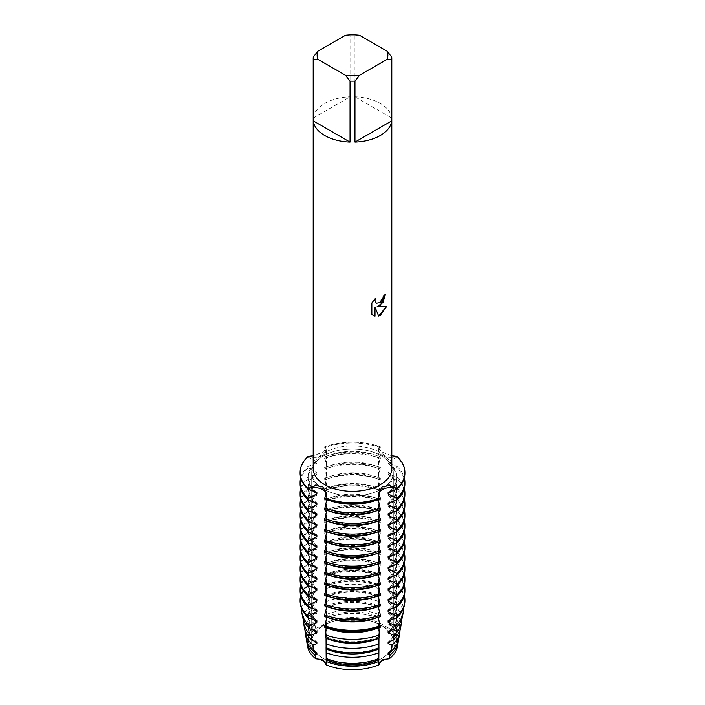 <?xml version="1.0" encoding="UTF-8"?>
<svg xmlns="http://www.w3.org/2000/svg" width="705" height="705" viewBox="0 0 705 705"><rect width="100%" height="100%" fill="white"/><g stroke="black" fill="none" stroke-linecap="round" stroke-linejoin="round"><path stroke-width="0.53" stroke-dasharray="3.52 2.64" d="M382.207 455.333A12.02 6.944 0 0 0 396.871 456.391A12.02 6.944 180 0 1 384.771 456.47A12.02 6.944 180 0 1 378.682 450.424A12.02 6.944 0 0 0 382.207 455.333M391.804 455.809L382.357 452.249L378.744 448.486L380.383 446.864A12.02 6.944 0 0 0 378.682 450.424A12.02 6.944 180 0 1 380.383 446.864L378.682 454.082L378.964 458.056L378.682 457.474L380.383 456.787L378.682 464.78L378.964 468.754L378.682 468.173L380.383 467.486L378.682 475.478L378.964 479.453L378.682 478.871L380.383 478.184L378.682 486.177L378.964 490.151L378.682 489.57L380.383 488.882L378.682 496.866L378.964 500.85L378.682 500.268L380.383 499.581L378.682 507.565L378.964 511.548L378.682 510.966L380.383 510.279L378.682 518.263L378.964 522.238L378.682 521.665L380.383 520.969L378.682 528.962L378.964 532.936L378.682 532.363L380.383 531.667L378.682 539.66L378.964 543.634L378.682 543.062L380.383 542.365L378.682 550.358L378.964 554.333L378.682 553.76L380.383 553.064L378.682 561.057L378.964 565.031L378.682 564.458L380.383 563.762L378.682 571.755L378.964 575.729L378.682 575.148L380.383 574.46L378.682 582.453L378.682 585.846L379.678 585.229L378.682 593.152L378.902 601.568M326.098 601.568L326.318 593.152L325.322 585.229L326.318 585.846L326.318 582.453L324.617 574.46L326.318 575.148L326.036 575.729L326.318 571.755L324.617 563.762L326.318 564.458L326.036 565.031L326.318 561.057L324.617 553.064L326.318 553.76L326.036 554.333L326.318 550.358L324.617 542.365L326.318 543.062L326.036 543.634L326.318 539.66L324.617 531.667L326.318 532.363L326.036 532.936L326.318 528.962L324.617 520.969L326.318 521.665L326.036 522.238L326.318 518.263L324.617 510.279L326.318 510.966L326.036 511.548L326.318 507.565L324.617 499.581L326.318 500.268L326.036 500.85L326.318 496.866L324.617 488.882L326.318 489.57L326.036 490.151L326.318 486.177L324.617 478.184L326.318 478.871L326.036 479.453L326.318 475.478L324.617 467.486L326.318 468.173L326.036 468.754L326.318 464.78L324.617 456.787L326.318 457.474L326.036 458.056L326.318 454.082L324.617 446.864A12.02 6.944 180 0 1 326.318 450.424A12.02 6.944 180 0 1 320.229 456.47A12.02 6.944 180 0 1 308.129 456.391A12.02 6.944 0 0 0 322.793 455.333A12.02 6.944 0 0 0 326.318 450.424A12.02 6.944 0 0 0 324.617 446.864L326.256 448.486L322.643 452.249L313.196 455.809M378.779 493.685A12.02 6.944 0 0 0 378.682 494.549A12.02 6.944 0 0 0 380.383 498.109A12.02 6.944 180 0 1 378.682 494.549A12.02 6.944 180 0 1 378.779 493.685M381.343 658.699A40.784 23.547 180 0 1 336.893 663.802A40.784 23.547 180 0 1 311.716 642.043A40.784 23.547 180 0 1 323.657 625.397A40.784 23.547 180 0 1 368.107 620.294A40.784 23.547 180 0 1 393.284 642.043A40.784 23.547 180 0 1 381.343 658.699A40.784 23.547 180 0 1 336.893 663.802A40.784 23.547 180 0 1 311.716 642.043A40.784 23.547 180 0 1 323.657 625.397A40.784 23.547 180 0 1 368.107 620.294A40.784 23.547 180 0 1 393.284 642.043A40.784 23.547 180 0 1 381.343 658.699M307.31 644.273A45.199 26.094 180 0 1 315.717 628.49L322.793 625.344L315.717 628.49A12.02 6.944 0 0 0 326.23 622.418L322.793 625.344L326.23 622.418A45.199 26.094 180 0 1 378.77 622.418A12.02 6.944 0 0 0 389.283 628.49L378.77 622.418L389.283 628.49A45.199 26.094 180 0 1 397.69 644.273M381.343 489.138A40.784 23.547 180 0 1 336.893 494.24A40.784 23.547 180 0 1 311.716 472.482A40.784 23.547 180 0 1 323.657 455.835A40.784 23.547 180 0 1 368.107 450.733A40.784 23.547 180 0 1 393.284 472.482A40.784 23.547 180 0 1 381.343 489.138A40.784 23.547 180 0 1 336.893 494.24A40.784 23.547 180 0 1 311.716 472.482A40.784 23.547 180 0 1 323.657 455.835A40.784 23.547 180 0 1 368.107 450.733A40.784 23.547 180 0 1 393.284 472.482A40.784 23.547 180 0 1 381.343 489.138M313.267 57.052L313.267 118.035A39.304 22.692 180 0 1 324.705 103.406A39.304 22.692 180 0 1 350.041 96.805L350.041 35.832A39.304 22.692 180 0 1 354.959 35.832L354.959 96.805L391.733 118.035L391.733 57.052M313.196 468.622A39.304 22.692 180 0 1 324.705 452.584A39.304 22.692 180 0 1 367.543 447.657A39.304 22.692 180 0 1 391.804 468.622M385.397 294.382L385.397 294.311A39.242 22.657 180 0 1 383.194 296.074L382.815 298.435L376.329 303.273M375.395 298.426L371.799 302.956L371.852 314.377M386.648 306.331L376.875 306.86M371.799 314.351L373.342 315.558M374.963 306.975L378.62 316.096M324.617 498.109A12.02 6.944 0 0 0 326.318 494.549A12.02 6.944 0 0 0 326.221 493.685A12.02 6.944 180 0 1 326.318 494.549A12.02 6.944 180 0 1 324.617 498.109M324.617 446.864A52.408 30.262 180 0 1 380.383 446.864A52.408 30.262 180 0 0 324.617 446.864M359.515 35.25L354.959 35.832M354.959 96.805A39.304 22.692 180 0 1 391.733 118.035M350.041 35.832L345.485 35.25M313.267 118.035L350.041 96.805M398.677 639.171A46.398 26.79 0 0 0 390.799 621.449L388.111 622.242L388.111 623.802L390.138 624.656L389.283 628.49A45.199 26.094 180 0 1 397.488 646.194M378.682 614.46A46.398 26.79 0 0 0 326.318 614.46L326.23 622.418A45.199 26.094 180 0 1 378.77 622.418L378.682 614.548M378.946 647.419L378.902 648.336M378.964 638.034L378.964 636.686L378.682 637.267L379.466 637.849M378.92 627.741L378.964 625.987L378.682 626.569L380.312 627.256M376.452 617.853A44.371 25.618 180 0 0 378.964 616.849L378.964 615.289L378.682 615.87L380.383 616.558M378.911 606.379L378.964 604.599L378.682 605.172L380.383 605.868M378.911 595.681L378.964 593.901L378.682 594.474L380.383 595.17M378.911 584.983L378.964 583.202L378.682 583.775L380.383 584.471M378.911 574.284L378.964 572.504L378.682 573.077L380.383 573.773M378.911 563.586L378.964 561.806L378.682 562.378L380.383 563.075M378.911 552.887L378.964 551.107L378.682 551.689L380.383 552.376M378.911 542.189L378.964 540.409L378.682 540.991L380.383 541.678M378.911 531.491L378.964 529.711L378.682 530.292L380.383 530.98M378.911 520.792L378.964 519.012L378.682 519.594L380.383 520.281M378.911 510.094L378.964 508.314L378.682 508.895L380.383 509.583M378.911 499.396L378.964 497.615L378.682 498.197L380.383 498.884M308.129 456.391L308.129 457.166L316.889 461.775L316.889 463.335L308.129 466.305L308.129 467.864L316.889 472.473L316.889 474.033L308.129 477.003L308.129 478.563L316.889 483.172L316.889 484.732L308.129 487.701L308.129 489.261L316.889 493.87L316.889 495.43L308.129 498.4L308.129 499.96L316.889 504.568L316.889 506.128L308.129 509.098L308.129 510.658L316.889 515.267L316.889 516.827L308.129 519.797L308.129 521.356L316.889 525.965L316.889 527.525L308.129 530.495L308.129 532.055L316.889 536.664L316.889 538.223L308.129 541.193L308.129 542.753L316.889 547.353L316.889 548.922L308.129 551.892L308.129 553.451L316.889 558.052L316.889 559.62A44.371 25.618 180 0 0 308.129 574.892L308.129 573.332A44.371 25.618 180 0 1 316.889 558.06M316.889 559.611L308.129 562.59L308.129 564.15L316.889 568.75L316.889 570.31L308.129 573.28L308.129 574.839L316.889 579.448L316.889 581.008L308.129 583.978L308.252 585.652L316.889 590.147L316.889 591.707L309.513 594.359L310.024 597.761L316.889 600.845L316.889 602.405L311.125 604.599L311.998 609.702L316.889 611.543L316.889 613.103L312.897 614.707L314.201 621.449L316.889 622.242L316.889 623.802L314.862 624.656L315.717 628.49A45.199 26.094 180 0 0 307.512 646.194M326.318 614.46L326.098 601.559A48.354 27.918 0 0 1 378.902 601.559L378.682 607.243M390.799 621.449L392.103 614.707L388.111 613.103L388.111 611.543L393.002 609.702L393.875 604.599L388.111 602.405L388.111 600.845L394.967 597.761L395.487 594.359L388.111 591.707L388.111 590.147L396.748 585.652L396.871 583.978L388.111 581.008L388.111 579.448L396.871 574.839L396.871 573.28L388.111 570.31L388.111 568.75L396.871 564.15L396.871 562.59L388.111 559.611M391.319 587.3A44.371 25.618 180 0 0 396.871 574.892A44.371 25.618 180 0 0 388.111 559.62L388.111 558.06L396.871 553.451L396.871 551.892L388.111 548.922L388.111 547.362L396.871 542.753L396.871 541.193L388.111 538.223L388.111 536.664L396.871 532.055L396.871 530.495L388.111 527.525L388.111 525.965L396.871 521.356L396.871 519.797L388.111 516.827L388.111 515.267L396.871 510.658L396.871 509.098L388.111 506.128L388.111 504.568L396.871 499.96L396.871 498.4L388.111 495.43L388.111 493.87L396.871 489.261L396.871 487.701L388.111 484.732L388.111 483.172L396.871 478.563L396.871 477.003L388.111 474.033L388.111 472.473L396.871 467.864L396.871 466.305L388.111 463.335L388.111 461.775L396.871 457.166L396.871 456.391M324.617 498.884L326.318 498.197L326.036 497.615L326.089 499.396M324.617 509.583L326.318 508.895L326.036 508.314L326.089 510.094M324.617 520.281L326.318 519.594L326.036 519.012L326.089 520.792M324.617 530.98L326.318 530.292L326.036 529.711L326.089 531.491M324.617 541.678L326.318 540.991L326.036 540.409L326.089 542.189M324.617 552.376L326.318 551.689L326.036 551.107L326.089 552.887M324.617 563.075L326.318 562.378L326.036 561.806L326.089 563.586M324.617 573.773L326.318 573.077L326.036 572.504L326.089 574.284M324.617 584.471L326.318 583.775L326.036 583.202L326.089 584.983M324.617 595.17L326.318 594.474L326.036 593.901L326.089 595.681M324.617 605.868L326.318 605.172L326.036 604.599L326.089 606.379M324.617 616.558L326.318 615.87L326.036 615.289L326.036 616.849A44.371 25.618 180 0 0 328.548 617.853M324.688 627.256L326.318 626.569L326.036 625.987L326.08 627.741M325.534 637.849L326.318 637.267L326.036 636.686L326.036 638.034M326.098 648.336L326.054 647.419M306.675 640.766A45.851 26.473 180 0 1 314.862 624.656M326.3 618.056A45.851 26.473 180 0 1 378.7 618.056M390.138 624.656A45.851 26.473 180 0 1 398.325 640.766M312.368 650.01A44.371 25.618 180 0 1 308.129 639.082A44.371 25.618 180 0 1 316.889 623.802M326.036 618.523A44.371 25.618 180 0 1 378.964 618.523M388.111 623.802A44.371 25.618 180 0 1 396.871 639.082A44.371 25.618 180 0 1 392.632 650.01M316.889 652.804A44.371 25.618 180 0 1 308.129 637.523A44.371 25.618 180 0 1 316.889 622.242M326.036 616.963A44.371 25.618 180 0 1 378.964 616.963M378.964 658.082A44.371 25.618 180 0 1 326.036 658.082M388.111 622.242A44.371 25.618 180 0 1 396.871 637.523A44.371 25.618 180 0 1 388.111 652.804M314.201 621.449A46.398 26.79 0 0 0 306.322 639.171M304.974 630.103A47.526 27.433 180 0 1 312.897 614.707M326.239 607.005A47.526 27.433 180 0 1 378.761 607.005M313.681 640.792A44.371 25.618 180 0 1 308.129 628.384A44.371 25.618 180 0 1 316.889 613.103M326.036 607.825A44.371 25.618 180 0 1 378.964 607.825M316.889 642.105A44.371 25.618 180 0 1 308.129 626.824A44.371 25.618 180 0 1 316.889 611.543M326.036 606.265A44.371 25.618 180 0 1 378.964 606.265M378.964 647.384A44.371 25.618 180 0 1 326.036 647.384M311.998 609.702A48.354 27.918 0 0 0 304.375 627.662M303.317 619.439A49.191 28.403 180 0 1 311.125 604.599M325.895 596.077A49.191 28.403 180 0 1 379.105 596.077M313.681 630.094A44.371 25.618 180 0 1 308.129 617.686A44.371 25.618 180 0 1 316.889 602.405M326.036 597.126A44.371 25.618 180 0 1 378.964 597.126M316.889 631.407A44.371 25.618 180 0 1 308.129 616.126A44.371 25.618 180 0 1 316.889 600.845M326.036 595.566A44.371 25.618 180 0 1 378.964 595.566M378.964 636.686A44.371 25.618 180 0 1 326.036 636.686M310.024 597.761A50.311 29.046 0 0 0 302.427 616.152M379.466 588.807A50.311 29.046 0 0 0 325.534 588.807M301.687 608.776A50.857 29.363 180 0 1 309.504 594.359M325.322 585.229A50.857 29.363 180 0 1 379.678 585.229M313.681 619.395A44.371 25.618 180 0 1 308.129 606.987A44.371 25.618 180 0 1 316.889 591.707M326.036 586.428A44.371 25.618 180 0 1 378.964 586.428M378.964 627.547A44.371 25.618 180 0 1 376.796 628.428M328.204 628.428A44.371 25.618 180 0 1 326.036 627.547M316.889 620.708A44.371 25.618 180 0 1 308.129 605.428A44.371 25.618 180 0 1 316.889 590.147M326.036 584.868A44.371 25.618 180 0 1 378.964 584.868M378.964 625.987A44.371 25.618 180 0 1 326.036 625.987M308.252 585.652A52.267 30.174 0 0 0 300.48 604.643M380.312 576.161A52.267 30.174 0 0 0 324.688 576.161M300.092 600.863A52.408 30.262 180 0 1 308.129 584.762M324.617 575.245A52.408 30.262 180 0 1 380.383 575.245M300.691 595.514A52.408 30.262 180 0 1 308.129 583.978M324.617 574.46A52.408 30.262 180 0 1 380.383 574.46M313.681 608.697A44.371 25.618 180 0 1 308.129 596.289A44.371 25.618 180 0 1 316.889 581.008M326.036 575.729A44.371 25.618 180 0 1 378.964 575.729M316.889 610.01A44.371 25.618 180 0 1 308.129 594.729A44.371 25.618 180 0 1 316.889 579.448M326.036 574.17A44.371 25.618 180 0 1 378.964 574.17M378.964 615.289A44.371 25.618 180 0 1 326.036 615.289M308.129 574.839A52.408 30.262 0 0 0 300.092 590.94M380.383 565.322A52.408 30.262 0 0 0 324.617 565.322M300.691 584.815A52.408 30.262 180 0 1 308.129 573.28M324.617 563.762A52.408 30.262 180 0 1 380.383 563.762M313.681 597.999A44.371 25.618 180 0 1 308.129 585.591A44.371 25.618 180 0 1 316.889 570.31M326.036 565.031A44.371 25.618 180 0 1 378.964 565.031M378.964 606.159A44.371 25.618 180 0 1 376.452 607.155M328.548 607.155A44.371 25.618 180 0 1 326.036 606.159M316.889 599.312A44.371 25.618 180 0 1 308.129 584.031A44.371 25.618 180 0 1 316.889 568.75M326.036 563.471A44.371 25.618 180 0 1 378.964 563.471M378.964 604.599A44.371 25.618 180 0 1 326.036 604.599M308.129 564.15A52.408 30.262 0 0 0 300.092 580.241M380.383 554.624A52.408 30.262 0 0 0 324.617 554.624M300.691 574.117A52.408 30.262 180 0 1 308.129 562.59M324.617 553.064A52.408 30.262 180 0 1 380.383 553.064M313.681 587.3A44.371 25.618 180 0 1 308.129 574.892M326.036 554.333A44.371 25.618 180 0 1 378.964 554.333M378.964 595.461A44.371 25.618 180 0 1 376.452 596.456M328.548 596.456A44.371 25.618 180 0 1 326.036 595.461M316.889 588.613A44.371 25.618 180 0 1 308.129 573.332M326.036 552.773A44.371 25.618 180 0 1 378.964 552.773M378.964 593.901A44.371 25.618 180 0 1 326.036 593.901M308.129 553.451A52.408 30.262 0 0 0 300.092 569.543M380.383 543.925A52.408 30.262 0 0 0 324.617 543.925M300.691 563.418A52.408 30.262 180 0 1 308.129 551.892M324.617 542.365A52.408 30.262 180 0 1 380.383 542.365M313.681 576.602A44.371 25.618 180 0 1 308.129 564.194A44.371 25.618 180 0 1 316.889 548.922M326.036 543.634A44.371 25.618 180 0 1 378.964 543.634M378.964 584.762A44.371 25.618 180 0 1 376.452 585.758M328.548 585.758A44.371 25.618 180 0 1 326.036 584.762M316.889 577.915A44.371 25.618 180 0 1 308.129 562.643A44.371 25.618 180 0 1 316.889 547.362M326.036 542.074A44.371 25.618 180 0 1 378.964 542.074M378.964 583.202A44.371 25.618 180 0 1 326.036 583.202M308.129 542.753A52.408 30.262 0 0 0 300.092 558.853M380.383 533.227A52.408 30.262 0 0 0 324.617 533.227M300.691 552.72A52.408 30.262 180 0 1 308.129 541.193M324.617 531.667A52.408 30.262 180 0 1 380.383 531.667M313.681 565.904A44.371 25.618 180 0 1 308.129 553.504A44.371 25.618 180 0 1 316.889 538.223M326.036 532.936A44.371 25.618 180 0 1 378.964 532.936M378.964 574.064A44.371 25.618 180 0 1 376.452 575.068M328.548 575.068A44.371 25.618 180 0 1 326.036 574.064M316.889 567.217A44.371 25.618 180 0 1 308.129 551.945A44.371 25.618 180 0 1 316.889 536.664M326.036 531.376A44.371 25.618 180 0 1 378.964 531.376M378.964 572.504A44.371 25.618 180 0 1 326.036 572.504M308.129 532.055A52.408 30.262 0 0 0 300.092 548.155M380.383 522.528A52.408 30.262 0 0 0 324.617 522.528M300.691 542.022A52.408 30.262 180 0 1 308.129 530.495M324.617 520.969A52.408 30.262 180 0 1 380.383 520.969M313.681 555.205A44.371 25.618 180 0 1 308.129 542.806A44.371 25.618 180 0 1 316.889 527.525M326.036 522.238A44.371 25.618 180 0 1 378.964 522.238M378.964 563.365A44.371 25.618 180 0 1 376.452 564.37M328.548 564.37A44.371 25.618 180 0 1 326.036 563.365M316.889 556.527A44.371 25.618 180 0 1 308.129 541.246A44.371 25.618 180 0 1 316.889 525.965M326.036 520.678A44.371 25.618 180 0 1 378.964 520.678M378.964 561.806A44.371 25.618 180 0 1 326.036 561.806M308.129 521.356A52.408 30.262 0 0 0 300.092 537.457M380.383 511.83A52.408 30.262 0 0 0 324.617 511.83M300.691 531.323A52.408 30.262 180 0 1 308.129 519.797M324.617 510.279A52.408 30.262 180 0 1 380.383 510.279M313.681 544.507A44.371 25.618 180 0 1 308.129 532.108A44.371 25.618 180 0 1 316.889 516.827M326.036 511.548A44.371 25.618 180 0 1 378.964 511.548M378.964 552.667A44.371 25.618 180 0 1 376.452 553.672M328.548 553.672A44.371 25.618 180 0 1 326.036 552.667M316.889 545.829A44.371 25.618 180 0 1 308.129 530.548A44.371 25.618 180 0 1 316.889 515.267M326.036 509.988A44.371 25.618 180 0 1 378.964 509.988M378.964 551.107A44.371 25.618 180 0 1 326.036 551.107M308.129 510.658A52.408 30.262 0 0 0 300.092 526.758M380.383 501.14A52.408 30.262 0 0 0 324.617 501.14M300.691 520.625A52.408 30.262 180 0 1 308.129 509.098M324.617 499.581A52.408 30.262 180 0 1 380.383 499.581M313.681 533.808A44.371 25.618 180 0 1 308.129 521.409A44.371 25.618 180 0 1 316.889 506.128M326.036 500.85A44.371 25.618 180 0 1 378.964 500.85M378.964 541.969A44.371 25.618 180 0 1 376.452 542.973M328.548 542.973A44.371 25.618 180 0 1 326.036 541.969M316.889 535.13A44.371 25.618 180 0 1 308.129 519.849A44.371 25.618 180 0 1 316.889 504.568M326.036 499.29A44.371 25.618 180 0 1 378.964 499.29M378.964 540.409A44.371 25.618 180 0 1 326.036 540.409M308.129 499.96A52.408 30.262 0 0 0 300.092 516.06M380.383 490.442A52.408 30.262 0 0 0 324.617 490.442M300.691 509.926A52.408 30.262 180 0 1 308.129 498.4M324.617 488.882A52.408 30.262 180 0 1 380.383 488.882M313.681 523.11A44.371 25.618 180 0 1 308.129 510.711A44.371 25.618 180 0 1 316.889 495.43M326.036 490.151A44.371 25.618 180 0 1 378.964 490.151M378.964 531.27A44.371 25.618 180 0 1 376.452 532.275M328.548 532.275A44.371 25.618 180 0 1 326.036 531.27M316.889 524.432A44.371 25.618 180 0 1 308.129 509.151A44.371 25.618 180 0 1 316.889 493.87M326.036 488.591A44.371 25.618 180 0 1 378.964 488.591M378.964 529.711A44.371 25.618 180 0 1 326.036 529.711M308.129 489.261A52.408 30.262 0 0 0 300.092 505.362M380.383 479.744A52.408 30.262 0 0 0 324.617 479.744M300.691 499.228A52.408 30.262 180 0 1 308.129 487.701M324.617 478.184A52.408 30.262 180 0 1 380.383 478.184M313.681 512.42A44.371 25.618 180 0 1 308.129 500.012A44.371 25.618 180 0 1 316.889 484.732M326.036 479.453A44.371 25.618 180 0 1 378.964 479.453M378.964 520.572A44.371 25.618 180 0 1 376.452 521.577M328.548 521.577A44.371 25.618 180 0 1 326.036 520.572M316.889 513.734A44.371 25.618 180 0 1 308.129 498.453A44.371 25.618 180 0 1 316.889 483.172M326.036 477.893A44.371 25.618 180 0 1 378.964 477.893M378.964 519.012A44.371 25.618 180 0 1 326.036 519.012M308.129 478.563A52.408 30.262 0 0 0 300.092 494.663M380.383 469.045A52.408 30.262 0 0 0 324.617 469.045M300.691 488.53A52.408 30.262 180 0 1 308.129 477.003M324.617 467.486A52.408 30.262 180 0 1 380.383 467.486M313.681 501.722A44.371 25.618 180 0 1 308.129 489.314A44.371 25.618 180 0 1 316.889 474.033M326.036 468.754A44.371 25.618 180 0 1 378.964 468.754M378.964 509.874A44.371 25.618 180 0 1 376.452 510.878M328.548 510.878A44.371 25.618 180 0 1 326.036 509.874M308.129 457.166A52.408 30.262 0 0 0 300.092 473.266M380.383 447.649A52.408 30.262 0 0 0 324.617 447.649M316.889 503.035A44.371 25.618 180 0 1 308.129 487.754A44.371 25.618 180 0 1 316.889 472.473M326.036 467.195A44.371 25.618 180 0 1 378.964 467.195M378.964 508.314A44.371 25.618 180 0 1 326.036 508.314M316.889 492.337A44.371 25.618 180 0 1 308.129 477.056A44.371 25.618 180 0 1 316.889 461.775M326.036 456.496A44.371 25.618 180 0 1 378.964 456.496M378.964 497.615A44.371 25.618 180 0 1 326.036 497.615M308.129 467.864A52.408 30.262 0 0 0 300.092 483.965M380.383 458.347A52.408 30.262 0 0 0 324.617 458.347M313.681 491.024A44.371 25.618 180 0 1 308.129 478.616A44.371 25.618 180 0 1 316.889 463.335M326.036 458.056A44.371 25.618 180 0 1 378.964 458.056M378.964 499.175A44.371 25.618 180 0 1 376.452 500.18M328.548 500.18A44.371 25.618 180 0 1 326.036 499.175M300.691 477.831A52.408 30.262 180 0 1 308.129 466.305M324.617 456.787A52.408 30.262 180 0 1 380.383 456.787M392.103 614.707A47.526 27.433 180 0 1 400.026 630.103M388.111 613.103A44.371 25.618 180 0 1 396.871 628.384A44.371 25.618 180 0 1 391.319 640.792M388.111 611.543A44.371 25.618 180 0 1 396.871 626.824A44.371 25.618 180 0 1 388.111 642.105M400.625 627.662A48.354 27.918 0 0 0 393.002 609.702M393.875 604.599A49.191 28.403 180 0 1 401.683 619.439M388.111 602.405A44.371 25.618 180 0 1 396.871 617.686A44.371 25.618 180 0 1 391.319 630.094M388.111 600.845A44.371 25.618 180 0 1 396.871 616.126A44.371 25.618 180 0 1 388.111 631.407M402.573 616.152A50.311 29.046 0 0 0 394.976 597.761M395.496 594.359A50.857 29.363 180 0 1 403.313 608.776M388.111 591.707A44.371 25.618 180 0 1 396.871 606.987A44.371 25.618 180 0 1 391.319 619.395M388.111 590.147A44.371 25.618 180 0 1 396.871 605.428A44.371 25.618 180 0 1 388.111 620.708M404.52 604.643A52.267 30.174 0 0 0 396.748 585.652M396.871 583.978A52.408 30.262 180 0 1 404.309 595.514M388.111 581.008A44.371 25.618 180 0 1 396.871 596.289A44.371 25.618 180 0 1 391.319 608.697M388.111 579.448A44.371 25.618 180 0 1 396.871 594.729A44.371 25.618 180 0 1 388.111 610.01M404.908 590.94A52.408 30.262 0 0 0 396.871 574.839M396.871 573.28A52.408 30.262 180 0 1 404.309 584.815M388.111 570.31A44.371 25.618 180 0 1 396.871 585.591A44.371 25.618 180 0 1 391.319 597.999M388.111 568.75A44.371 25.618 180 0 1 396.871 584.031A44.371 25.618 180 0 1 388.111 599.312M404.908 580.241A52.408 30.262 0 0 0 396.871 564.15M396.871 562.59A52.408 30.262 180 0 1 404.309 574.117M388.111 558.06A44.371 25.618 180 0 1 396.871 573.332A44.371 25.618 180 0 1 388.111 588.613M404.908 569.543A52.408 30.262 0 0 0 396.871 553.451M396.871 551.892A52.408 30.262 180 0 1 404.309 563.418M388.111 548.922A44.371 25.618 180 0 1 396.871 564.194A44.371 25.618 180 0 1 391.319 576.602M388.111 547.362A44.371 25.618 180 0 1 396.871 562.643A44.371 25.618 180 0 1 388.111 577.915M404.908 558.853A52.408 30.262 0 0 0 396.871 542.753M396.871 541.193A52.408 30.262 180 0 1 404.309 552.72M388.111 538.223A44.371 25.618 180 0 1 396.871 553.504A44.371 25.618 180 0 1 391.319 565.904M388.111 536.664A44.371 25.618 180 0 1 396.871 551.945A44.371 25.618 180 0 1 388.111 567.217M404.908 548.155A52.408 30.262 0 0 0 396.871 532.055M396.871 530.495A52.408 30.262 180 0 1 404.309 542.022M388.111 527.525A44.371 25.618 180 0 1 396.871 542.806A44.371 25.618 180 0 1 391.319 555.205M388.111 525.965A44.371 25.618 180 0 1 396.871 541.246A44.371 25.618 180 0 1 388.111 556.527M404.908 537.457A52.408 30.262 0 0 0 396.871 521.356M396.871 519.797A52.408 30.262 180 0 1 404.309 531.323M388.111 516.827A44.371 25.618 180 0 1 396.871 532.108A44.371 25.618 180 0 1 391.319 544.507M388.111 515.267A44.371 25.618 180 0 1 396.871 530.548A44.371 25.618 180 0 1 388.111 545.829M404.908 526.758A52.408 30.262 0 0 0 396.871 510.658M396.871 509.098A52.408 30.262 180 0 1 404.309 520.625M388.111 506.128A44.371 25.618 180 0 1 396.871 521.409A44.371 25.618 180 0 1 391.319 533.808M388.111 504.568A44.371 25.618 180 0 1 396.871 519.849A44.371 25.618 180 0 1 388.111 535.13M404.908 516.06A52.408 30.262 0 0 0 396.871 499.96M396.871 498.4A52.408 30.262 180 0 1 404.309 509.926M388.111 495.43A44.371 25.618 180 0 1 396.871 510.711A44.371 25.618 180 0 1 391.319 523.11M388.111 493.87A44.371 25.618 180 0 1 396.871 509.151A44.371 25.618 180 0 1 388.111 524.432M404.908 505.362A52.408 30.262 0 0 0 396.871 489.261M396.871 487.701A52.408 30.262 180 0 1 404.309 499.228M388.111 484.732A44.371 25.618 180 0 1 396.871 500.012A44.371 25.618 180 0 1 391.319 512.42M388.111 483.172A44.371 25.618 180 0 1 396.871 498.453A44.371 25.618 180 0 1 388.111 513.734M404.908 494.663A52.408 30.262 0 0 0 396.871 478.563M396.871 477.003A52.408 30.262 180 0 1 404.309 488.53M388.111 474.033A44.371 25.618 180 0 1 396.871 489.314A44.371 25.618 180 0 1 391.319 501.722M388.111 472.473A44.371 25.618 180 0 1 396.871 487.754A44.371 25.618 180 0 1 388.111 503.035M404.908 483.965A52.408 30.262 0 0 0 396.871 467.864M396.871 466.305A52.408 30.262 180 0 1 404.309 477.831M388.111 463.335A44.371 25.618 180 0 1 396.871 478.616A44.371 25.618 180 0 1 391.319 491.024M388.111 461.775A44.371 25.618 180 0 1 396.871 477.056A44.371 25.618 180 0 1 388.111 492.337M404.908 473.266A52.408 30.262 0 0 0 396.871 457.166M396.871 584.762A52.408 30.262 180 0 1 404.908 600.863M326.318 454.082L326.256 448.486M378.682 498.197L378.761 492.381M311.716 642.043L311.716 472.482L311.716 642.043M378.744 448.486L378.682 454.082M326.239 492.381L326.318 498.197M393.284 642.043L393.284 472.482L393.284 642.043M378.682 658.664L378.682 651.358M378.682 647.965L378.682 640.66M378.682 637.267L378.682 629.97M378.682 626.569L378.682 619.272M378.682 615.87L378.682 608.574M378.682 605.172L378.682 597.875M378.682 594.474L378.682 587.177M378.682 583.775L378.682 576.478M378.682 573.077L378.682 565.78M378.682 562.378L378.682 555.082M378.682 551.689L378.682 544.383M378.682 540.991L378.682 533.685M378.682 530.292L378.682 522.987M378.682 519.594L378.682 512.288M378.682 508.895L378.682 501.59M326.318 614.548L326.318 607.243M326.318 603.85L326.318 596.545M326.318 593.152L326.318 585.846M326.318 582.453L326.318 575.148M326.318 571.755L326.318 564.458M326.318 561.057L326.318 553.76M326.318 550.358L326.318 543.062M326.318 539.66L326.318 532.363M326.318 528.962L326.318 521.665M326.318 518.263L326.318 510.966M326.318 507.565L326.318 500.268M326.318 496.866L326.318 489.57M326.318 486.177L326.318 478.871M326.318 475.478L326.318 468.173M326.318 464.78L326.318 457.474M378.682 603.85L378.682 596.545M378.682 593.152L378.682 585.846M378.682 582.453L378.682 575.148M378.682 571.755L378.682 564.458M378.682 561.057L378.682 553.76M378.682 550.358L378.682 543.062M378.682 539.66L378.682 532.363M378.682 528.962L378.682 521.665M378.682 518.263L378.682 510.966M378.682 507.565L378.682 500.268M378.682 496.866L378.682 489.57M378.682 486.177L378.682 478.871M378.682 475.478L378.682 468.173M378.682 464.78L378.682 457.474M326.318 658.664L326.318 651.358M326.318 647.965L326.318 640.66M326.318 637.267L326.318 629.97M326.318 626.569L326.318 619.272M326.318 615.87L326.318 608.574M326.318 605.172L326.318 597.875M326.318 594.474L326.318 587.177M326.318 583.775L326.318 576.478M326.318 573.077L326.318 565.78M326.318 562.378L326.318 555.082M326.318 551.689L326.318 544.383M326.318 540.991L326.318 533.685M326.318 530.292L326.318 522.987M326.318 519.594L326.318 512.288M326.318 508.895L326.318 501.59M308.129 639.082L308.129 637.523M396.871 639.082L396.871 637.523M308.129 628.384L308.129 626.824M308.129 617.686L308.129 616.126M308.129 606.987L308.129 605.428M308.129 596.289L308.129 594.729M308.129 585.591L308.129 584.031M308.129 564.194L308.129 562.643M308.129 553.504L308.129 551.945M308.129 542.806L308.129 541.246M308.129 532.108L308.129 530.548M308.129 521.409L308.129 519.849M308.129 510.711L308.129 509.151M308.129 500.012L308.129 498.453M308.129 489.314L308.129 487.754M308.129 478.616L308.129 477.056M396.871 628.384L396.871 626.824M396.871 617.686L396.871 616.126M396.871 606.987L396.871 605.428M396.871 596.289L396.871 594.729M396.871 585.591L396.871 584.031M396.871 574.892L396.871 573.332M396.871 564.194L396.871 562.643M396.871 553.504L396.871 551.945M396.871 542.806L396.871 541.246M396.871 532.108L396.871 530.548M396.871 521.409L396.871 519.849M396.871 510.711L396.871 509.151M396.871 500.012L396.871 498.453M396.871 489.314L396.871 487.754M396.871 478.616L396.871 477.056"/><path stroke-width="1.06" d="M313.681 565.904A44.371 25.618 180 0 0 316.889 568.776L316.889 567.217L308.129 564.247L308.129 562.687L316.889 558.087L316.889 556.527L308.129 553.557L308.129 551.997L316.889 547.388L316.889 545.829L308.129 542.859L308.129 541.299L316.889 536.69L316.889 535.13L308.129 532.16L308.129 530.601L316.889 525.992L316.889 524.432L308.129 521.462L308.129 519.902L316.889 515.293L316.889 513.734L308.129 510.764L308.129 509.204L316.889 504.595L316.889 503.035L308.129 500.065L308.129 498.505L316.889 493.897L316.889 492.337L308.129 489.367L308.129 488.583A12.02 6.944 180 0 1 326.221 493.685A12.02 6.944 0 0 0 322.793 489.64A12.02 6.944 0 0 0 308.129 488.583L315.567 485.613L322.643 486.723L326.239 492.381L324.617 498.884A52.408 30.262 0 0 0 380.383 498.884L378.761 492.381L382.357 486.723L389.424 485.613L396.871 488.583A12.02 6.944 0 0 0 382.207 489.64A12.02 6.944 0 0 0 378.779 493.685A12.02 6.944 180 0 1 396.871 488.583L396.871 489.367L388.111 492.337L388.111 493.897L396.871 498.505L396.871 500.065L388.111 503.035L388.111 504.595L396.871 509.204L396.871 510.764L388.111 513.734L388.111 515.293L396.871 519.902L396.871 521.462L388.111 524.432L388.111 525.992L396.871 530.601L396.871 532.16L388.111 535.13L388.111 536.69L396.871 541.299L396.871 542.859L388.111 545.829L388.111 547.388L396.871 551.997L396.871 553.557L388.111 556.527L388.111 558.087L396.871 562.687L396.871 564.247L388.111 567.225L388.111 568.776A44.371 25.618 180 0 0 391.319 565.904M396.871 456.391A52.408 30.262 180 0 1 404.908 472.482A52.408 30.262 180 0 1 396.871 488.583A52.408 30.262 180 0 0 396.871 456.391L391.804 455.809M397.69 644.273A45.199 26.094 180 0 1 389.283 658.814L382.207 659.642L378.77 664.894L382.207 659.642L389.283 658.814A12.02 6.944 0 0 0 378.77 664.894A45.199 26.094 180 0 1 326.23 664.894L322.793 659.642L315.717 658.814L322.793 659.642L326.23 664.894A12.02 6.944 0 0 0 315.717 658.814A45.199 26.094 180 0 1 307.31 644.273M380.295 305.6L376.928 306.887L386.71 306.322L380.295 315.426L378.638 316.131L375.007 307.001L375.007 316.237L371.852 314.377L371.852 302.983L375.492 298.33L374.998 300.594L376.347 303.291L380.295 302.533L382.868 298.462L383.247 296.1A39.304 22.692 0 0 0 385.441 294.337L380.295 305.6M380.295 135.501A39.304 22.692 180 0 1 354.959 142.102L354.959 81.128A39.304 22.692 180 0 1 350.041 81.128L350.041 142.102A39.304 22.692 180 0 1 313.267 120.872L313.267 59.899A39.304 22.692 180 0 1 313.196 58.48A39.304 22.692 180 0 1 313.267 57.052L317.832 51.218L345.485 35.25A35.373 20.427 180 0 1 359.515 35.25L387.168 51.218A35.373 20.427 180 0 1 387.168 59.317L391.733 59.899L391.733 120.872A39.304 22.692 180 0 1 380.295 135.501M387.168 51.218L391.733 57.052A39.304 22.692 180 0 1 391.804 58.48L391.804 468.622A39.304 22.692 180 0 1 380.295 484.67A39.304 22.692 180 0 1 337.457 489.596A39.304 22.692 180 0 1 313.196 468.622L313.196 58.48M313.196 455.809L308.129 456.391A52.408 30.262 180 0 0 308.129 488.583A52.408 30.262 180 0 1 300.092 472.482A52.408 30.262 180 0 1 308.129 456.391M380.383 498.109A52.408 30.262 180 0 1 324.617 498.109A52.408 30.262 180 0 0 380.383 498.109M385.397 294.382L383.009 302.515L376.928 306.887M376.303 303.265L374.954 300.568L375.395 298.426M373.315 315.549L374.963 316.21L375.007 307.001M378.62 316.096L386.648 306.331M313.267 59.899L317.832 59.317A35.373 20.427 180 0 1 317.832 51.218M317.832 59.317L345.485 75.285L350.041 81.128M354.959 81.128L359.515 75.285A35.373 20.427 180 0 1 345.485 75.285M359.515 75.285L387.168 59.317M391.804 58.48A39.304 22.692 180 0 1 391.733 59.899M350.041 142.102L313.267 120.872M391.733 120.872L354.959 142.102M398.325 640.766A45.851 26.473 180 0 1 398.14 642.361L397.488 646.194A45.199 26.094 180 0 1 389.283 658.814L390.138 654.91L388.111 654.363L388.111 652.804L390.799 651.684A46.398 26.79 0 0 0 398.677 639.171L399.797 632.544A47.526 27.433 180 0 1 392.103 645.04L390.799 651.684M388.111 568.785L396.871 573.385L396.871 574.945L388.111 577.915L388.111 579.475L396.871 584.084L396.871 585.643L388.111 588.613L388.111 590.173L396.871 594.782L396.871 596.342L388.111 599.312L388.111 600.871L396.871 605.48L396.871 607.04L388.111 610.01L388.111 611.57L396.871 616.179L396.748 617.765L388.111 620.708L388.111 622.268L395.487 625.74L394.976 628.895L388.111 631.407L388.111 632.967L393.875 635.32L393.002 640.193L388.111 642.105L388.111 643.665L392.103 645.04M326.054 647.419L326.23 664.894A45.199 26.094 180 0 0 378.77 664.894L378.946 647.419M326.036 638.034L326.098 648.336A48.354 27.918 0 0 0 378.902 648.336L378.964 638.034M326.08 627.741L325.534 637.849A50.311 29.046 0 0 0 379.466 637.849L378.92 627.741M326.089 617.078L326.318 619.272L324.688 627.256A52.267 30.174 0 0 0 380.312 627.256L378.682 619.272L378.911 617.078M380.383 616.558L380.383 615.007A52.408 30.262 180 0 1 324.617 615.007L324.617 616.558A52.408 30.262 0 0 0 380.383 616.558M380.383 614.998L378.682 608.574L378.911 606.379M326.089 595.681L326.318 597.875L324.617 605.868A52.408 30.262 0 0 0 380.383 605.868L378.682 597.875L378.911 595.681M326.089 584.983L326.318 587.177L324.617 595.17A52.408 30.262 0 0 0 380.383 595.17L378.682 587.177L378.911 584.983M326.089 574.284L326.318 576.478L324.617 584.471A52.408 30.262 0 0 0 380.383 584.471L378.682 576.478L378.911 574.284M326.089 563.586L326.318 565.78L324.617 573.773A52.408 30.262 0 0 0 380.383 573.773L378.682 565.78L378.911 563.586M326.089 552.887L326.318 555.082L324.617 563.075A52.408 30.262 0 0 0 380.383 563.075L378.682 555.082L378.911 552.887M326.089 542.189L326.318 544.383L324.617 552.376A52.408 30.262 0 0 0 380.383 552.376L378.682 544.383L378.911 542.189M326.089 531.491L326.318 533.685L324.617 541.678A52.408 30.262 0 0 0 380.383 541.678L378.682 533.685L378.911 531.491M326.089 520.792L326.318 522.987L324.617 530.98A52.408 30.262 0 0 0 380.383 530.98L378.682 522.987L378.911 520.792M326.089 510.094L326.318 512.288L324.617 520.281A52.408 30.262 0 0 0 380.383 520.281L378.682 512.288L378.911 510.094M326.089 499.396L326.318 501.59L324.617 509.583A52.408 30.262 0 0 0 380.383 509.583L378.682 501.59L378.911 499.396M326.089 606.379L326.318 608.574L324.617 614.998M314.862 654.91A45.851 26.473 180 0 1 306.86 642.361L307.512 646.194A45.199 26.094 180 0 0 315.717 658.814L314.862 654.91L316.889 654.363L316.889 652.804L314.201 651.684L312.897 645.04L316.889 643.665L316.889 642.105L311.998 640.193L311.125 635.32L316.889 632.967L316.889 631.407L310.033 628.895L309.513 625.74L316.889 622.268L316.889 620.708L308.252 617.765L308.129 616.179L316.889 611.57L316.889 610.01L308.129 607.04L308.129 605.48L316.889 600.871L316.889 599.312L308.129 596.342L308.129 594.782L316.889 590.173L316.889 588.613L308.129 585.643L308.129 584.084L316.889 579.484L316.889 577.915L308.129 574.945L308.129 573.385L316.889 568.785M306.86 642.361A45.851 26.473 180 0 1 306.675 640.766M378.7 661.51A45.851 26.473 180 0 1 326.3 661.51M398.14 642.361A45.851 26.473 180 0 1 390.138 654.91M316.889 654.363A44.371 25.618 180 0 1 312.368 650.01M378.964 659.642A44.371 25.618 180 0 1 326.036 659.642M392.632 650.01A44.371 25.618 180 0 1 388.111 654.363M312.897 645.04A47.526 27.433 180 0 1 305.203 632.544L306.322 639.171A46.398 26.79 0 0 0 314.201 651.684M326.318 658.682A46.398 26.79 0 0 0 378.682 658.682M305.203 632.544A47.526 27.433 180 0 1 304.974 630.103M378.761 652.742A47.526 27.433 180 0 1 326.239 652.742M316.889 643.665A44.371 25.618 180 0 1 313.681 640.792M378.964 648.944A44.371 25.618 180 0 1 326.036 648.944M311.125 635.32A49.191 28.403 180 0 1 303.538 622.718L304.375 627.662A48.354 27.918 0 0 0 311.998 640.193M303.538 622.718A49.191 28.403 180 0 1 303.317 619.439M379.105 643.85A49.191 28.403 180 0 1 325.895 643.85M316.889 632.967A44.371 25.618 180 0 1 313.681 630.094M378.964 638.245A44.371 25.618 180 0 1 326.036 638.245M309.504 625.74A50.857 29.363 180 0 1 301.881 612.901L302.427 616.152A50.311 29.046 0 0 0 310.024 628.895M301.881 612.901A50.857 29.363 180 0 1 301.687 608.776M379.678 634.87A50.857 29.363 180 0 1 325.322 634.87M316.889 622.268A44.371 25.618 180 0 1 313.681 619.395M376.796 628.428A44.371 25.618 180 0 1 328.204 628.428M308.129 616.963A52.408 30.262 180 0 1 300.339 603.806L300.48 604.643A52.267 30.174 0 0 0 308.252 617.765M300.339 603.806A52.408 30.262 180 0 1 300.092 600.863L300.092 600.078A52.408 30.262 180 0 1 300.691 595.514M380.383 626.481A52.408 30.262 180 0 1 324.617 626.481M308.129 616.179A52.408 30.262 180 0 1 300.092 600.078M380.383 625.696A52.408 30.262 180 0 1 324.617 625.696M316.889 611.57A44.371 25.618 180 0 1 313.681 608.697M376.452 617.853A44.371 25.618 180 0 1 328.548 617.853M308.129 605.48A52.408 30.262 180 0 1 300.092 589.38L300.092 590.94A52.408 30.262 0 0 0 308.129 607.04M300.092 589.38A52.408 30.262 180 0 1 300.691 584.815M316.889 600.871A44.371 25.618 180 0 1 313.681 597.999M376.452 607.155A44.371 25.618 180 0 1 328.548 607.155M308.129 594.782A52.408 30.262 180 0 1 300.092 578.682L300.092 580.241A52.408 30.262 0 0 0 308.129 596.342M300.092 578.682A52.408 30.262 180 0 1 300.691 574.117M380.383 604.308A52.408 30.262 180 0 1 324.617 604.308M316.889 590.173A44.371 25.618 180 0 1 313.681 587.3M376.452 596.456A44.371 25.618 180 0 1 328.548 596.456M308.129 584.084A52.408 30.262 180 0 1 300.092 567.983L300.092 569.543A52.408 30.262 0 0 0 308.129 585.643M300.092 567.983A52.408 30.262 180 0 1 300.691 563.418M380.383 593.61A52.408 30.262 180 0 1 324.617 593.61M316.889 579.475A44.371 25.618 180 0 1 313.681 576.602M376.452 585.758A44.371 25.618 180 0 1 328.548 585.758M308.129 573.385A52.408 30.262 180 0 1 300.092 557.294L300.092 558.853A52.408 30.262 0 0 0 308.129 574.945M300.092 557.294A52.408 30.262 180 0 1 300.691 552.72M380.383 582.912A52.408 30.262 180 0 1 324.617 582.912M376.452 575.068A44.371 25.618 180 0 1 328.548 575.068M308.129 562.687A52.408 30.262 180 0 1 300.092 546.595L300.092 548.155A52.408 30.262 0 0 0 308.129 564.247M300.092 546.595A52.408 30.262 180 0 1 300.691 542.022M380.383 572.213A52.408 30.262 180 0 1 324.617 572.213M316.889 558.087A44.371 25.618 180 0 1 313.681 555.205M376.452 564.37A44.371 25.618 180 0 1 328.548 564.37M308.129 551.997A52.408 30.262 180 0 1 300.092 535.897L300.092 537.457A52.408 30.262 0 0 0 308.129 553.557M300.092 535.897A52.408 30.262 180 0 1 300.691 531.323M380.383 561.515A52.408 30.262 180 0 1 324.617 561.515M316.889 547.388A44.371 25.618 180 0 1 313.681 544.507M376.452 553.672A44.371 25.618 180 0 1 328.548 553.672M308.129 541.299A52.408 30.262 180 0 1 300.092 525.199L300.092 526.758A52.408 30.262 0 0 0 308.129 542.859M300.092 525.199A52.408 30.262 180 0 1 300.691 520.625M380.383 550.816A52.408 30.262 180 0 1 324.617 550.816M316.889 536.69A44.371 25.618 180 0 1 313.681 533.808M376.452 542.973A44.371 25.618 180 0 1 328.548 542.973M308.129 530.601A52.408 30.262 180 0 1 300.092 514.5L300.092 516.06A52.408 30.262 0 0 0 308.129 532.16M300.092 514.5A52.408 30.262 180 0 1 300.691 509.926M380.383 540.118A52.408 30.262 180 0 1 324.617 540.118M316.889 525.992A44.371 25.618 180 0 1 313.681 523.11M376.452 532.275A44.371 25.618 180 0 1 328.548 532.275M308.129 519.902A52.408 30.262 180 0 1 300.092 503.802L300.092 505.362A52.408 30.262 0 0 0 308.129 521.462M300.092 503.802A52.408 30.262 180 0 1 300.691 499.228M380.383 529.42A52.408 30.262 180 0 1 324.617 529.42M316.889 515.293A44.371 25.618 180 0 1 313.681 512.42M376.452 521.577A44.371 25.618 180 0 1 328.548 521.577M308.129 509.204A52.408 30.262 180 0 1 300.092 493.103L300.092 494.663A52.408 30.262 0 0 0 308.129 510.764M300.092 493.103A52.408 30.262 180 0 1 300.691 488.53M380.383 518.721A52.408 30.262 180 0 1 324.617 518.721M316.889 504.595A44.371 25.618 180 0 1 313.681 501.722M376.452 510.878A44.371 25.618 180 0 1 328.548 510.878M300.092 472.482L300.092 473.266A52.408 30.262 0 0 0 308.129 489.367M308.129 498.505A52.408 30.262 180 0 1 300.092 482.405L300.092 483.965A52.408 30.262 0 0 0 308.129 500.065M316.889 493.897A44.371 25.618 180 0 1 313.681 491.024M376.452 500.18A44.371 25.618 180 0 1 328.548 500.18M300.092 482.405A52.408 30.262 180 0 1 300.691 477.831M380.383 508.023A52.408 30.262 180 0 1 324.617 508.023M400.026 630.103A47.526 27.433 180 0 1 399.797 632.544M391.319 640.792A44.371 25.618 180 0 1 388.111 643.665M393.002 640.193A48.354 27.918 0 0 0 400.625 627.662L401.462 622.718A49.191 28.403 180 0 1 393.875 635.32M401.683 619.439A49.191 28.403 180 0 1 401.462 622.718M391.319 630.094A44.371 25.618 180 0 1 388.111 632.967M394.976 628.895A50.311 29.046 0 0 0 402.573 616.152L403.119 612.901A50.857 29.363 180 0 1 395.496 625.74M403.313 608.776A50.857 29.363 180 0 1 403.119 612.901M391.319 619.395A44.371 25.618 180 0 1 388.111 622.268M396.748 617.765A52.267 30.174 0 0 0 404.52 604.643L404.661 603.806A52.408 30.262 180 0 1 396.871 616.963M404.309 595.514A52.408 30.262 180 0 1 404.908 600.078A52.408 30.262 180 0 1 396.871 616.179M391.319 608.697A44.371 25.618 180 0 1 388.111 611.57M396.871 607.04A52.408 30.262 0 0 0 404.908 590.94L404.908 589.38A52.408 30.262 180 0 1 396.871 605.48M404.309 584.815A52.408 30.262 180 0 1 404.908 589.38M391.319 597.999A44.371 25.618 180 0 1 388.111 600.871M396.871 596.342A52.408 30.262 0 0 0 404.908 580.241L404.908 578.682A52.408 30.262 180 0 1 396.871 594.782M404.309 574.117A52.408 30.262 180 0 1 404.908 578.682M391.319 587.3A44.371 25.618 180 0 1 388.111 590.173M396.871 585.643A52.408 30.262 0 0 0 404.908 569.543L404.908 567.983A52.408 30.262 180 0 1 396.871 584.084M404.309 563.418A52.408 30.262 180 0 1 404.908 567.983M391.319 576.602A44.371 25.618 180 0 1 388.111 579.475M396.871 574.945A52.408 30.262 0 0 0 404.908 558.853L404.908 557.294A52.408 30.262 180 0 1 396.871 573.385M404.309 552.72A52.408 30.262 180 0 1 404.908 557.294M396.871 564.247A52.408 30.262 0 0 0 404.908 548.155L404.908 546.595A52.408 30.262 180 0 1 396.871 562.687M404.309 542.022A52.408 30.262 180 0 1 404.908 546.595M391.319 555.205A44.371 25.618 180 0 1 388.111 558.087M396.871 553.557A52.408 30.262 0 0 0 404.908 537.457L404.908 535.897A52.408 30.262 180 0 1 396.871 551.997M404.309 531.323A52.408 30.262 180 0 1 404.908 535.897M391.319 544.507A44.371 25.618 180 0 1 388.111 547.388M396.871 542.859A52.408 30.262 0 0 0 404.908 526.758L404.908 525.199A52.408 30.262 180 0 1 396.871 541.299M404.309 520.625A52.408 30.262 180 0 1 404.908 525.199M391.319 533.808A44.371 25.618 180 0 1 388.111 536.69M396.871 532.16A52.408 30.262 0 0 0 404.908 516.06L404.908 514.5A52.408 30.262 180 0 1 396.871 530.601M404.309 509.926A52.408 30.262 180 0 1 404.908 514.5M391.319 523.11A44.371 25.618 180 0 1 388.111 525.992M396.871 521.462A52.408 30.262 0 0 0 404.908 505.362L404.908 503.802A52.408 30.262 180 0 1 396.871 519.902M404.309 499.228A52.408 30.262 180 0 1 404.908 503.802M391.319 512.42A44.371 25.618 180 0 1 388.111 515.293M396.871 510.764A52.408 30.262 0 0 0 404.908 494.663L404.908 493.103A52.408 30.262 180 0 1 396.871 509.204M404.309 488.53A52.408 30.262 180 0 1 404.908 493.103M391.319 501.722A44.371 25.618 180 0 1 388.111 504.595M396.871 500.065A52.408 30.262 0 0 0 404.908 483.965L404.908 482.405A52.408 30.262 180 0 1 396.871 498.505M404.309 477.831A52.408 30.262 180 0 1 404.908 482.405M391.319 491.024A44.371 25.618 180 0 1 388.111 493.897M396.871 489.367A52.408 30.262 0 0 0 404.908 473.266L404.908 472.482M404.908 600.078L404.908 600.863A52.408 30.262 180 0 1 404.661 603.806"/></g></svg>

